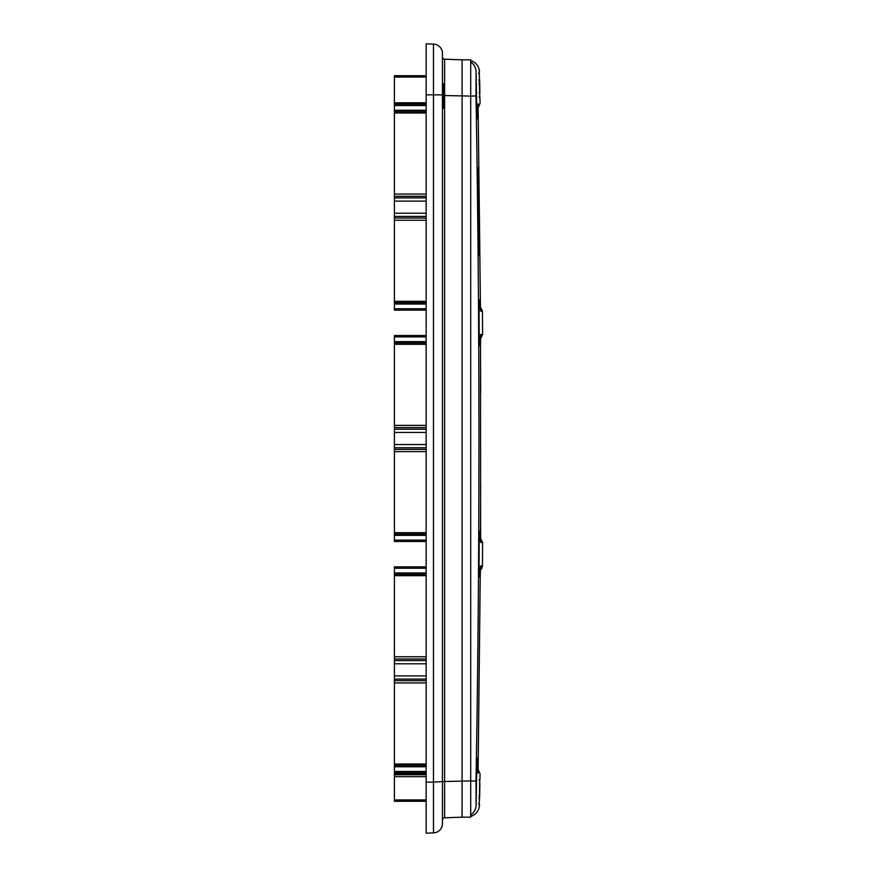 <?xml version="1.0" encoding="UTF-8"?>
<svg xmlns="http://www.w3.org/2000/svg" width="877" height="877" viewBox="0 0 877 877"><rect width="100%" height="100%" fill="white"/><g stroke="black" fill="none" stroke-linecap="round" stroke-linejoin="round"><path stroke-width="1.32" d="M426.156 310.129L394.409 310.129L394.409 75.707L426.156 75.707L394.409 75.707M426.156 302.697L394.409 302.697L426.156 302.697M426.156 111.62L394.409 111.62M426.156 104.177L394.409 104.177M426.156 335.529L394.409 335.529L394.409 541.471L426.156 541.471M426.156 534.038L394.409 534.038M426.156 342.962L394.409 342.962M426.156 801.293L394.409 801.293L394.409 566.871L426.156 566.871M426.156 776.671L394.409 776.671M426.156 772.823L394.409 772.823M426.156 765.38L394.409 765.38M426.156 574.303L394.409 574.303M426.156 94.837L442.447 94.88L442.447 823.602L442.447 53.398A9.296 9.296 0 0 0 433.468 44.102L426.156 43.85L426.156 833.15L433.468 832.898L433.468 825.75M442.447 823.602A9.296 9.296 0 0 1 433.468 832.898A9.296 9.296 0 0 0 442.447 823.602A9.296 9.296 0 0 1 433.468 832.898L433.468 782.141L426.156 782.163M462.08 817.178L470.697 817.178L470.697 780.914L444.628 781.517L444.628 59.208L462.08 59.822L462.08 817.178L444.628 817.792L444.628 781.517L433.468 782.12L433.468 44.102L426.156 43.85M444.628 817.792A2.269 2.269 180 0 0 442.447 820.05L442.447 819.973M444.606 83.479L444.628 59.208A2.269 2.269 0 0 1 442.447 56.95L442.447 57.389M444.606 793.521L444.595 807.289M444.606 808.879L444.606 810.589M479.818 90.419L479.675 82.153L479.818 90.419M479.609 793.488L479.664 790.462L479.609 793.488M479.774 789.114L479.708 792.764L479.774 789.114M479.829 92.545L479.62 79.851L479.642 92.545M479.829 90.55L479.423 79.818M479.138 92.765L479.872 92.765L479.818 89.871M479.697 83.14L479.807 88.906M478.897 796.13L479.576 796.13L479.796 783.808L479.576 796.108M479.818 783.895L479.631 795.79L479.84 783.863M478.875 798.53L479.587 798.41L479.851 783.567L479.631 796.064M479.872 783.895L479.664 796.075L479.653 783.808M479.862 784.038L479.686 781.835M478.952 796.075L479.631 796.075M478.985 796.075L479.664 796.075M478.053 254.779L478.743 254.1A20003.219 20003.219 0 0 0 477.779 169.272L477.077 168.592L477.746 168L477.735 169.272A20003.186 20003.186 0 0 1 478.699 254.1L478.743 255.459L479.423 255.459L479.434 254.1A20003.921 20003.921 0 0 0 478.48 169.272L478.436 167.902L477.746 167.913L477.735 169.272L478.732 255.36L478.064 254.779L478.743 254.779A0.68 0.68 90 0 1 479.423 255.459M477.757 168.592A0.68 0.68 -90 0 0 478.436 167.902M477.779 169.272L478.48 169.272M479.302 72.868L479.324 74.227A20006.267 20006.267 0 0 1 479.708 96.459L479.96 97.818L479.28 97.15M479.302 804.132L479.324 802.773A20006.267 20006.267 0 0 0 479.708 780.541L479.96 779.182L479.28 779.85M481.232 542.479L480.618 542.435L481.232 542.479A5.448 5.448 -88 0 0 480.508 539.761M480.563 541.602A5.448 5.437 -83.4 0 1 480.618 542.435L480.486 346.305L480.618 334.565L481.232 334.521A5.448 5.448 88 0 1 480.508 337.239M481.232 311.072L480.486 311.006L481.232 311.072A5.448 5.448 -88 0 0 480.344 308.134M480.41 310.184A5.448 5.437 -82.4 0 1 480.486 311.006L478.086 103.903C480.596 103.004 480.596 103.004 478.086 103.903A5.448 5.437 63.8 0 1 478.042 104.703L478.042 104.681M478.086 773.097A5.448 5.437 116.2 0 0 478.042 772.297A5.448 5.437 -63.8 0 1 478.086 773.097C480.618 774.007 480.618 774.007 478.086 773.097L480.212 577.724L480.486 565.994L481.232 565.928M478.985 577.187L479.259 531.166L478.985 577.187A1.359 1.359 -89 0 0 478.897 576.693M476.924 758.035L476.134 803.968L476.924 758.035A1.359 1.359 89 0 1 476.825 758.528M479.259 345.834L478.985 299.813L479.259 345.834A1.359 1.359 -89 0 0 479.16 345.341M476.924 118.965L476.134 73.032L476.924 118.965A1.359 1.359 -89 0 0 476.825 118.472M470.697 61.982A12.245 12.245 -88 0 1 476.112 71.914C480.629 72.078 480.629 72.078 476.112 71.914L476.014 95.955C479.927 327.373 479.927 555.744 476.014 781.045L476.112 805.086C480.629 804.922 480.629 804.922 476.112 805.086A12.245 12.245 88 0 1 470.697 815.018M470.697 780.914L470.697 59.822L462.08 59.822M426.156 308.759L394.409 308.759M426.156 304.056L394.409 304.056M426.156 301.326L394.409 301.326M426.156 220.259L394.409 220.259M426.156 218.022L394.409 218.022M426.156 216.422L394.409 216.422M426.156 213.21L394.409 213.21M426.156 201.096L394.409 201.096M426.156 197.884L394.409 197.884M426.156 196.295L394.409 196.295M426.156 194.047L394.409 194.047M426.156 112.98L394.409 112.98M426.156 110.25L394.409 110.25M426.156 105.547L394.409 105.547M426.156 102.817L394.409 102.817M426.156 77.066L394.409 77.066M426.156 540.111L394.409 540.111M426.156 535.398L394.409 535.398M426.156 532.679L394.409 532.679M426.156 451.611L394.409 451.611M426.156 449.364L394.409 449.364M426.156 447.763L394.409 447.763M426.156 444.562L394.409 444.562M426.156 432.438L394.409 432.438M426.156 429.237L394.409 429.237M426.156 427.636L394.409 427.636M426.156 425.389L394.409 425.389M426.156 344.321L394.409 344.321M426.156 341.602L394.409 341.602M426.156 336.889L394.409 336.889M426.156 799.934L394.409 799.934M426.156 774.742L394.409 774.742M426.156 773.788L394.409 773.788M426.156 771.464L394.409 771.464M426.156 766.75L394.409 766.75M426.156 764.02L394.409 764.02M426.156 682.953L394.409 682.953M426.156 680.705L394.409 680.705M426.156 679.116L394.409 679.116M426.156 675.904L394.409 675.904M426.156 663.79L394.409 663.79M426.156 660.578L394.409 660.578M426.156 658.978L394.409 658.978M426.156 656.741L394.409 656.741M426.156 575.674L394.409 575.674M426.156 572.944L394.409 572.944M426.156 568.241L394.409 568.241M443.323 83.699L443.323 108.342M433.468 51.25L433.468 44.102M470.697 96.086L442.447 95.483L442.447 94.88M478.743 254.1L479.434 254.1M480.344 568.866A5.448 5.448 88 0 0 481.232 565.884L482.449 565.895L482.591 542.523L481.232 542.512M481.232 334.488L482.591 334.477L482.449 311.105L481.232 311.116M480.618 334.565A5.448 5.437 83.4 0 1 480.563 335.398M480.475 344.814L480.563 335.332M480.563 541.756L480.497 527.855M479.785 247.281L478.053 104.549M478.042 772.319L480.212 578.042M480.486 565.994A5.448 5.437 82.4 0 1 480.41 566.816L480.421 566.685M470.697 816.498C476.145 814.558 479.083 810.71 479.5 804.965L479.061 804.976M479.061 72.024L479.5 72.035C479.083 66.29 476.145 62.442 470.697 60.502M476.014 95.955L470.697 96.053M476.014 781.045L470.697 780.947M479.872 92.765L479.642 79.807L478.995 79.818M479.708 83.392L479.028 83.392M479.73 84.466L479.05 84.466M479.697 81.068L479.006 81.068M478.853 73.558L479.5 71.848M479.302 72.912L479.324 74.227L479.302 72.912L478.634 73.558L479.302 72.912L479.741 97.785L479.072 97.15M479.324 802.773L479.302 804.088L478.634 803.442L479.302 804.088L479.741 779.214L479.072 779.85M479.5 805.152L478.853 803.442M482.591 542.567L480.497 538.215L480.475 535.957M480.475 532.186L480.475 534.082M482.591 334.433L480.497 338.917M480.475 341.778L480.475 343.028M480.486 530.695L480.64 483.972M480.486 346.305L480.64 393.028M482.449 311.16L480.311 306.818M480.289 305.689L480.311 306.753M479.96 97.818L480.048 103.245L478.02 108.145M478.031 110.074L478.053 111.686M478.064 113.319L478.097 114.898M480.421 310.348L480.212 299.276M479.96 779.182L480.048 773.755L478.02 769.425L478.042 765.446M478.02 770.302L478.02 769.447M478.064 763.692L478.053 765.347M480.267 572.506L480.245 574.347M480.223 576.233L480.421 566.652M482.449 565.84L481.868 568.318L480.311 570.182M478.897 576.715L479.16 531.637M476.058 803.551L476.814 758.506M479.16 345.363L478.897 300.285M476.814 118.494L476.058 73.438"/></g></svg>
